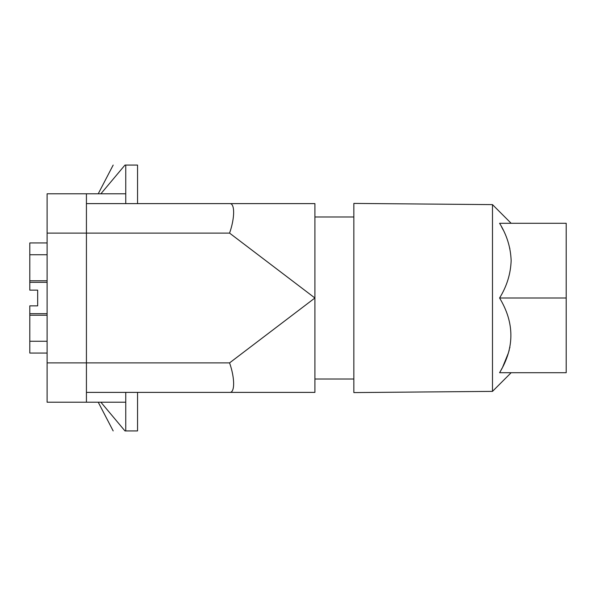 <?xml version="1.0" encoding="UTF-8"?>
<svg xmlns="http://www.w3.org/2000/svg" width="596" height="596" viewBox="0 0 596 596"><rect width="100%" height="100%" fill="white"/><g stroke="black" fill="none" stroke-linecap="round" stroke-linejoin="round"><path stroke-width="0.89" d="M47.106 362.889L86.427 362.889L86.427 402.211L47.106 402.211L47.106 193.789L125.756 193.789L125.756 203.616L137.549 203.616L137.549 165.077L124.966 165.077C109.753 165.077 109.753 165.077 124.966 165.077L100.88 193.789M314.911 216.989L353.845 216.989M314.911 379.011L353.845 379.011M229.572 362.889L314.911 298L229.572 233.11C234.988 217.771 234.988 202.886 229.572 203.616L314.911 203.616L314.911 392.384L229.572 392.384C234.988 393.114 234.988 378.229 229.572 362.889L86.427 362.889L86.427 193.789M314.911 203.616L86.427 203.616M100.88 402.211L124.966 430.923L137.549 430.923L137.549 392.384L229.572 392.384L86.427 392.384M124.966 430.923C109.753 430.923 109.753 430.923 124.966 430.923M86.427 402.211L125.756 402.211L125.756 392.384L137.549 392.384M353.845 250.707L353.845 203.415L492.482 204.622L492.482 391.378L353.845 392.585L353.845 250.707M566.2 298L566.2 223.284L499.582 223.284C506.823 234.98 510.675 247.437 511.144 260.638C510.675 273.847 506.823 286.296 499.582 298L566.2 298L566.2 372.716L499.582 372.716C514.653 347.811 514.653 322.905 499.582 298M509.841 248.502L509.751 248.07M503.098 229.81L501.392 226.525M500.737 370.69L502.123 368.105M502.711 366.965L508.522 352.646M508.924 351.253L509.185 350.269M509.744 347.952L509.915 347.155M47.106 315.232L29.8 315.232L29.8 353.055L47.106 353.055M47.106 282.333L29.8 282.333L29.8 290.133L37.667 290.133L37.667 305.867L29.8 305.867L29.8 315.232M29.8 282.333L29.8 242.945L47.106 242.945M125.756 193.789L125.756 165.077M229.572 233.11L47.106 233.11M125.756 402.211L125.756 430.923M29.8 341.262L47.106 341.262M47.106 313.667L29.8 313.667M47.106 280.768L29.8 280.768M29.8 254.738L47.106 254.738M98.228 402.211L113.173 430.923M98.228 193.789L113.173 165.077M511.144 223.284L492.482 204.622M511.144 372.716L492.482 391.378"/></g></svg>
